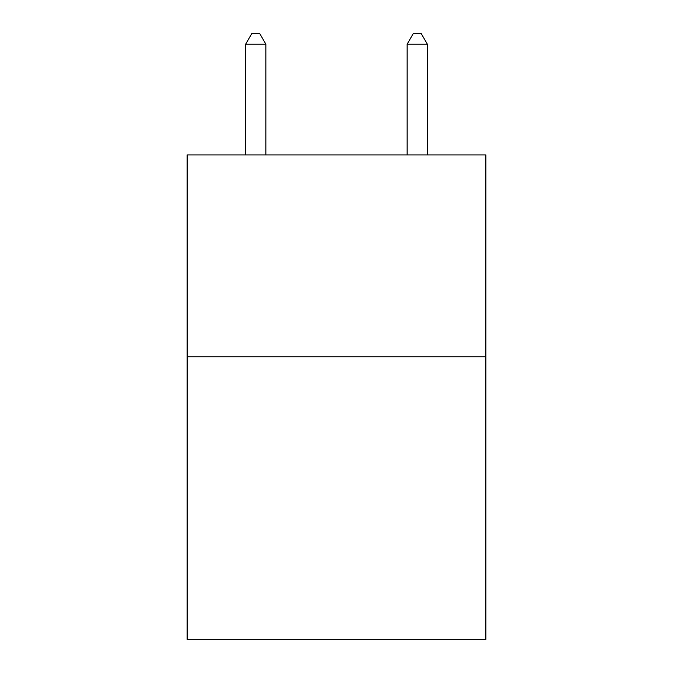 <?xml version="1.0" encoding="UTF-8"?>
<svg xmlns="http://www.w3.org/2000/svg" width="673" height="673" viewBox="0 0 673 673"><rect width="100%" height="100%" fill="white"/><g stroke="black" fill="none" stroke-linecap="round" stroke-linejoin="round"><path stroke-width="1.01" d="M485.864 356.766L485.864 639.35L187.136 639.35L187.136 154.916L485.864 154.916L485.864 356.766L187.136 356.766M265.852 154.916L265.852 44.149L245.67 44.149L245.67 154.916M245.67 44.149L251.727 33.65L259.795 33.65L265.852 44.149M427.33 154.916L427.33 44.149L407.148 44.149L407.148 154.916M407.148 44.149L413.205 33.65L421.273 33.65L427.33 44.149"/></g></svg>
